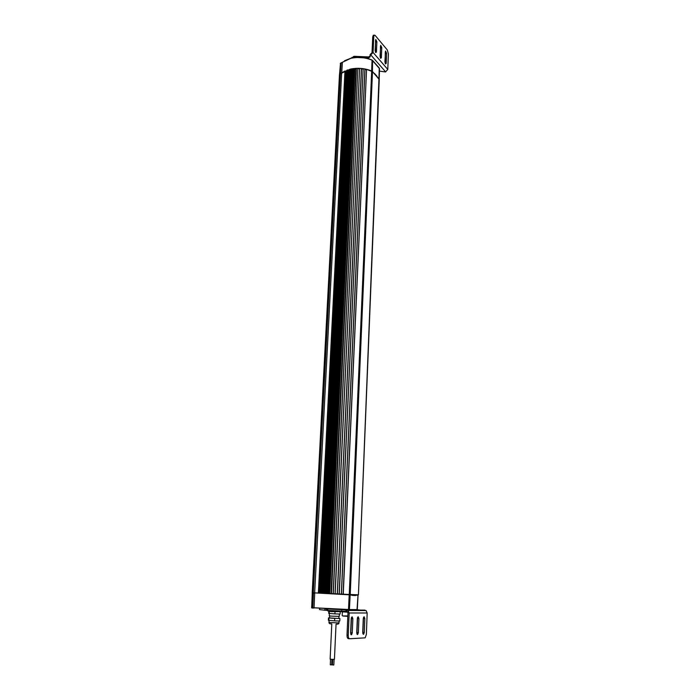 <?xml version="1.0" encoding="UTF-8"?>
<svg xmlns="http://www.w3.org/2000/svg" width="700" height="700" viewBox="0 0 700 700"><rect width="100%" height="100%" fill="white"/><g stroke="black" fill="none" stroke-linecap="round" stroke-linejoin="round"><path stroke-width="1.05" d="M366.1 610.566L367.176 612.999L366.371 634.436L365.164 637.849L349.65 638.741C348.705 638.575 348.241 637.394 348.241 635.215L349.186 612.99L348.084 610.47L366.1 610.566L357.551 609.814M351.216 618.678L352.118 616.788L352.852 618.66L352.257 632.896L351.592 634.742L350.621 632.966L351.216 618.678M363.274 618.546L364.123 616.709L364.831 618.538L364.297 632.433L363.659 634.244L362.731 632.494L363.274 618.546M357.324 618.616L358.19 616.744L358.916 618.599L358.348 632.66L357.691 634.489L356.746 632.73L357.324 618.616M348.084 610.47L345.957 609.936L345.896 611.363L347.419 611.66L347.97 612.92L347.016 635.128L348.241 635.215M345.896 611.284L327.058 610.383L327.127 608.974L324.922 608.825L324.861 610.234L319.489 609.595L319.541 608.528M324.861 610.234L327.058 610.383M341.679 611.048L341.74 609.639L327.127 608.974M341.74 609.639L345.966 609.936M350.752 634.156L351.496 617.383M362.845 633.605L363.519 617.33M356.877 633.876L357.578 617.356M349.484 638.733L348.425 638.654C347.489 638.488 347.016 637.306 347.016 635.128M319.305 593.093L320.416 593.154L319.165 593.093L345.669 71.085M322.254 593.241L323.645 593.303L322.079 593.233L348.241 70.096M325.623 593.399L327.224 593.477L325.412 593.39L351.155 69.353M329.297 593.574L331.047 593.653L327.556 593.495L353.036 68.696L353.815 68.6L328.449 593.539M357.639 609.577L357.184 609.866M342.493 594.178L358.076 594.799L357.306 609.604L349.414 609.543L350.158 594.851L352.59 595.411L358.006 595.14L357 609.928L311.614 607.653L312.646 593.11L314.694 593.215L314.046 607.81L348.285 609.858M355.582 595.516L352.59 595.411M341.136 611.599L331.371 611.625L327.88 610.995M341.74 611.048L341.705 611.817L347.821 612.168M329.639 615.974L329.543 618.004L332.194 618.24L338.835 618.424L338.931 616.394M329.42 613.576L329.306 615.913L332.15 616.157L339.264 616.359L339.369 614.014M328.808 611.459L328.711 613.384L334.924 613.891L340.113 614.031L340.2 611.966M335.02 611.809L334.924 613.891M329.297 611.494L329.201 613.559M329.543 617.899L328.501 617.872L328.387 620.296L334.6 620.865L339.797 620.979L339.911 618.546L338.844 618.31M328.501 617.872L339.911 618.546M334.714 618.415L334.6 620.865M328.983 618.082L328.869 620.515M334.084 659.365L333.83 664.965L333.06 664.991L332.421 664.904L332.684 659.374M331.931 659.339L331.678 664.86L330.908 664.878L330.277 664.799L330.54 659.216M336.044 624.242L334.434 659.304L332.071 659.347L330.137 659.111L331.783 624.05M338.555 594.003L341.836 594.142M334.512 593.819L337.881 593.968M329.21 593.574L333.83 593.784M325.535 593.399L327.556 593.495M322.166 593.233L325.369 593.39M319.209 593.093L321.983 593.233M351.155 69.239L349.624 69.466L323.645 593.311L321.335 593.197L347.602 69.93L346.797 70.315L320.416 593.154L318.36 593.049M312.314 592.742L339.964 73.894L344.977 70.998L318.36 593.058L318.999 593.084M312.734 592.769L318.36 593.058M346.832 70.586L320.416 593.154M327.233 593.477L324.73 593.364L350.578 69.116M354.322 68.731L353.815 68.6M334.67 593.827L333.279 593.758L357.875 68.373L356.431 68.399L331.467 593.679L329.044 593.565L354.314 68.889L356.414 68.74M338.905 594.011L337.382 593.95L361.533 68.574L359.625 68.407L335.037 593.845M343.053 594.195L341.425 594.125L364.998 69.064L363.16 68.731L339.132 594.029M378.971 78.829L358.426 594.808L379.251 79.476L372.488 71.61L366.564 69.361L343.105 594.204M339.57 74.401L339.964 73.894M350.84 58.231L344.444 60.804M341.11 62.904L350.831 58.31C358.321 56.779 365.391 57.4 372.05 60.165L371.875 60.025C365.321 57.312 358.348 56.709 350.971 58.196M379.199 79.196L379.523 68.644L372.006 60.025C365.374 57.26 358.33 56.639 350.875 58.17L342.396 62.274L341.714 73.132L350.245 69.125C357.796 67.62 364.936 68.241 371.648 70.98L372.05 60.165L372.811 60.69L379.269 68.031L378.928 78.733L372.444 71.514L372.592 60.489M374.483 73.421L376.95 76.169M345.66 71.295L346.771 70.805M348.233 70.28L349.598 69.886M351.146 69.527L352.721 69.248M354.305 69.046L356.046 68.915M351.575 58.021L354.428 56.324L368.637 56.928L370.142 56.026M373.082 52.474L373.765 36.479L374.194 35.114L375.13 35.403L387.293 49.928L388.386 53.839L387.791 69.44L373.082 52.474L370.081 55.589L370.23 56.674L368.594 57.96L366.363 57.96L366.406 56.928M386.199 63.359L385.507 63.971L384.921 61.889L385.543 51.056L386.584 53.279L386.199 63.359L385.262 63.578M376.434 52.019L375.716 52.614L375.113 50.479L375.769 39.471L376.863 41.755L376.434 52.019L375.48 52.238M381.36 57.75L380.66 58.345L380.065 56.236L380.704 45.325L381.771 47.574L381.36 57.75L380.424 57.96M370.09 55.536L370.125 54.556L372.033 52.719L372.724 36.724L373.555 35.271M352.625 57.82L354.384 57.356L366.363 57.96M379.453 71.094L385.507 71.951L387.791 69.44M385.175 63.359L385.306 52.045M375.401 52.062L375.533 40.425M380.336 57.767L380.467 46.296M345.651 71.426L346.762 70.928M348.224 70.394L349.598 69.991M351.137 69.624L352.721 69.344M354.305 69.142L356.037 69.011M319.62 609.621L319.672 608.536M326.489 610.347L326.559 608.939M327.723 609L327.661 610.418M345.905 611.354L345.966 609.945M346.631 611.415L346.692 609.997M364.919 610.12L346.876 610.006M349.186 612.99L367.176 612.999M351.041 632.817L352.257 632.896M352.852 618.66L351.636 618.59M363.641 618.459L364.831 618.538M364.297 632.433L363.099 632.354M357.149 632.581L358.348 632.66M358.916 618.599L357.709 618.52M326.585 610.356L341.723 611.345M328.169 610.907L330.916 611.275M314.108 608.029L312.672 608.011M312.086 608.02L312.743 608.055L313.434 592.821L349.204 594.816L348.504 609.525L349.414 609.543L349.108 609.875M311.832 607.959L312.252 593.093L312.777 592.786L312.252 593.093L311.692 607.653M313.469 592.804L312.812 592.769M314.974 592.883L349.904 594.492M349.037 594.457L357.761 594.781M355.88 595.053L352.328 594.93M342.746 615.956L347.839 615.921M342.912 616.017L347.821 616.324M336.254 624.041C338.021 624.312 338.931 623.945 338.966 622.947L328.991 622.492M329.717 593.591L354.882 69.335M326.287 593.425L351.881 70.017M322.84 593.259L348.871 70.7M319.489 593.101L345.931 71.365M320.6 593.163L346.964 70.157M323.899 593.32L349.851 69.282M313.294 592.795L340.454 73.789M323.706 593.311L349.659 69.694M327.285 593.477L352.783 69.072M356.108 68.757L331.109 593.661M333.139 593.758L357.875 68.373M359.625 68.407L335.169 593.845M337.26 593.941L361.428 68.53M363.16 68.731L339.273 594.029M341.32 594.125L364.91 69.011M366.564 69.361L343.254 594.212M341.661 73.22L314.659 592.865M371.683 71.059L349.265 594.466M372.488 71.61L350.227 594.51M342.186 62.527L340.287 63.508M341.714 73.168L340.48 73.71L341.092 62.983L342.562 62.186M340.524 63.123L339.553 74.069L340.524 63.123M379.094 67.83L379.523 68.793M340.48 73.78L339.902 73.911M371.639 71.041L372.435 71.558M344.951 71.426L346.78 70.604M347.585 70.315L349.606 69.703M350.56 69.475L352.73 69.081M357.98 68.714L359.179 68.731M361.515 68.88L362.828 69.029M364.989 69.379L366.371 69.676M374.238 73.517L377.169 76.781M370.738 55.072L370.781 54.031M354.428 56.324L354.384 57.356M351.977 57.374L351.951 57.942M353.369 57.558L353.421 56.525M370.895 55.038L385.665 71.916M372.724 36.724L373.765 36.479M353.911 56.411L353.868 57.444M386.584 53.279L385.56 53.515M376.863 41.755L375.821 42.009M381.771 47.574L380.739 47.819M351.067 634.707L351.592 634.742M363.169 634.209L363.659 634.244M357.192 634.454L357.691 634.489M314.081 607.976L312.646 607.968M342.204 615.606L342.37 611.896M329.088 620.532L328.991 622.501C328.983 623.543 329.849 623.98 331.599 623.831M339.054 620.961L338.966 622.947M327.224 593.477L352.739 68.889M331.047 593.661L356.055 68.757M312.209 592.742L339.491 74.209M370.081 55.589L370.125 54.556M373.144 35.367L374.194 35.114"/></g></svg>
